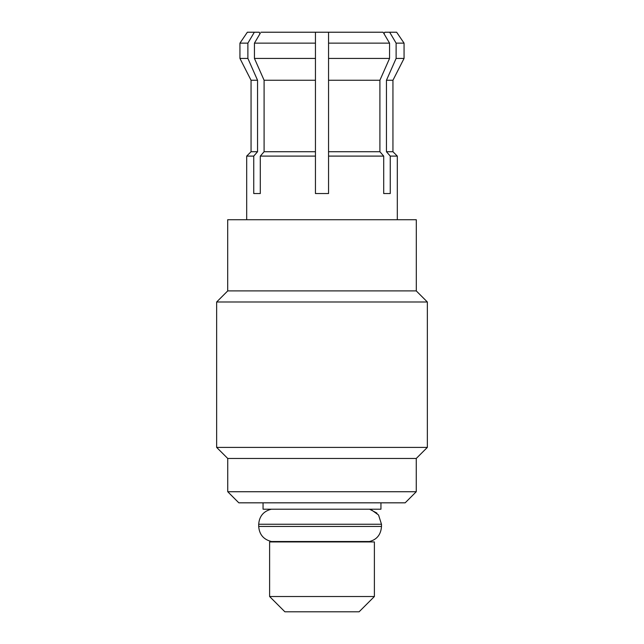 <?xml version="1.0" encoding="UTF-8"?>
<svg xmlns="http://www.w3.org/2000/svg" width="644" height="644" viewBox="0 0 644 644"><rect width="100%" height="100%" fill="white"/><g stroke="black" fill="none" stroke-linecap="round" stroke-linejoin="round"><path stroke-width="0.97" d="M227.743 290.903L216.65 301.988L427.35 301.988L416.257 290.903M405.173 502.827L238.827 502.827L227.743 491.734L416.257 491.734L405.173 502.827M227.743 491.734L227.743 458.464L416.257 458.464L427.35 447.403L216.65 447.403L216.65 301.988M427.35 447.403L427.35 301.988M416.257 458.464L416.257 491.734M227.743 458.464L216.65 447.403M284.889 611.8L359.111 611.8L374.389 596.521L269.611 596.521L284.889 611.8M374.389 596.521L374.389 541.942L269.611 541.942L269.611 596.521M278.337 541.54L278.337 541.942M365.663 541.54L365.663 541.942M263.058 502.827L263.058 509.203L380.942 509.203L380.942 502.827M260.884 32.224L315.447 32.224L315.447 156.098L260.297 156.098L264.096 151.726L264.096 80.25L254.436 58.419L254.436 43.14L260.321 33.174M392.945 151.726L386.456 151.726L386.456 80.25L392.945 80.25L392.945 151.726L397.316 156.098L390.248 156.098L386.456 151.726L390.248 156.098L390.248 193.546L383.703 193.546L383.703 156.098L328.553 156.098L328.553 32.224L383.116 32.224L389.564 43.14L389.564 58.419L379.904 80.25L379.904 151.726L383.703 156.098M264.096 151.726L315.447 151.726L315.447 193.546L328.553 193.546L328.553 151.726L379.904 151.726M416.306 219.733L227.694 219.733L227.694 290.903L416.306 290.903L416.306 219.733M376.547 32.224L267.453 32.224M315.447 80.25L264.096 80.25M315.447 58.419L254.436 58.419M392.945 80.25L404.062 58.419L396.116 58.419L396.116 43.14L389.66 32.224L384.734 32.224L384.041 33.794L383.116 32.224M386.456 80.25L396.116 58.419M389.66 32.224L396.64 32.224L404.062 43.14L396.116 43.14M247.884 43.14L239.938 43.14L247.36 32.224L254.34 32.224L247.884 43.14L247.884 58.419L257.544 80.25L257.544 151.726L253.752 156.098L246.684 156.098L246.684 219.733M257.544 151.726L251.055 151.726L246.684 156.098M257.31 79.703L257.544 80.25L251.055 80.25L251.055 151.726M247.884 58.419L239.938 58.419L251.055 80.25M254.34 32.224L259.266 32.224L259.959 33.794M315.447 43.14L254.436 43.14M379.904 80.25L328.553 80.25M389.564 58.419L328.553 58.419M389.564 43.14L328.553 43.14M253.752 156.098L253.752 193.546L260.297 193.546L260.297 156.098M369.576 509.203L376.973 513.131M272.154 541.507L369.519 541.507C376.941 539.575 380.934 534.552 381.49 526.438L381.49 524.256L378.551 514.999L370.952 509.533M369.519 541.507L271.792 541.54M271.43 509.187C263.565 511.159 259.323 516.174 258.695 524.256L381.49 524.256M381.49 526.438L258.695 526.438C259.323 534.52 263.565 539.543 271.43 541.507M397.316 156.098L397.316 219.733M404.062 43.14L404.062 58.419M239.938 43.14L239.938 58.419M258.695 524.256L258.695 526.438"/></g></svg>
